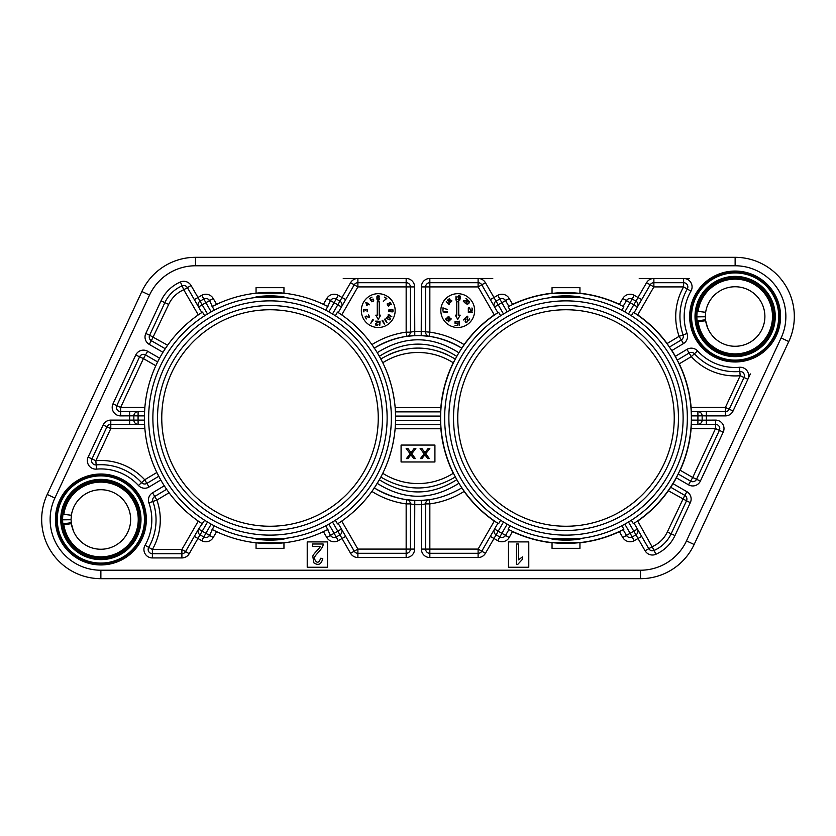 <?xml version="1.0" encoding="UTF-8"?>
<svg xmlns="http://www.w3.org/2000/svg" width="836" height="836" viewBox="0 0 836 836"><rect width="100%" height="100%" fill="white"/><g stroke="black" fill="none" stroke-linecap="round" stroke-linejoin="round"><path stroke-width="1.25" d="M71.269 516.293L71.405 515.248A29.772 29.772 0 0 1 116.967 494.442A29.772 29.772 0 0 1 116.967 544.529A29.772 29.772 0 0 1 71.405 523.712L73.39 530.923L71.405 523.712L63.849 524.6A37.38 37.38 0 0 0 121.021 550.966A37.38 37.38 0 0 0 121.021 488.005A37.38 37.38 0 0 0 63.849 514.359L71.405 515.248L71.112 518.675M61.801 519.825L71.102 519.741L71.259 522.5M71.196 521.821L71.144 521.1M71.279 522.719L62.857 523.869M62.961 524.705L63.849 524.6M705.532 313.333L705.668 312.288A29.772 29.772 0 0 1 751.219 291.471A29.772 29.772 0 0 1 751.219 341.558A29.772 29.772 0 0 1 705.668 320.752L707.643 327.963L705.668 320.752L698.102 321.641A37.38 37.38 0 0 0 755.284 347.995A37.38 37.38 0 0 0 755.284 285.034A37.38 37.38 0 0 0 698.102 311.4L705.668 312.288L705.375 315.705M696.064 316.865L705.365 316.781L705.511 319.54M705.459 318.861L705.406 318.129M705.542 319.76L697.12 320.899M697.224 321.745L698.102 321.641M377.245 483.365C404.499 500.586 431.731 500.555 458.922 483.25L456.811 479.655C431.01 495.988 405.188 496.03 379.356 479.76L374.309 487.952A82.451 82.451 0 0 0 406.735 499.709L414.781 500.419A82.451 82.451 0 0 0 421.219 500.419L429.265 499.709L429.84 503.899L429.84 549.085L478.108 549.085L494.275 521.089A125.588 125.588 0 0 1 464.116 491.432L461.869 487.848C432.63 504.787 403.38 504.787 374.131 487.848M429.84 553.307A4.232 4.232 0 0 1 425.608 549.085L429.84 549.085L429.84 553.307L478.108 553.307L478.108 557.539L429.84 557.539L429.84 553.307A4.232 4.232 0 0 1 425.608 549.085L425.608 503.899L429.84 503.899A86.683 86.683 0 0 0 464.116 491.432L458.922 483.25M374.779 487.242L374.309 487.952A82.451 82.451 0 0 0 406.735 499.709A4.232 4.232 0 0 1 410.392 503.899L406.16 503.899L406.735 499.709A4.232 4.232 0 0 1 406.777 499.719A4.232 4.232 0 0 0 406.735 499.709L414.781 500.419A82.451 82.451 0 0 0 421.219 500.419L421.386 504.641A86.683 86.683 0 0 1 414.614 504.641L410.392 503.899L410.392 549.085A4.232 4.232 0 0 1 406.16 553.307L406.16 503.899A86.683 86.683 0 0 1 371.884 491.432M456.811 479.655L454.261 474.89M380.808 477.053C405.732 491.683 430.634 491.61 455.515 476.854M380.829 477.074L382.24 474.346M382.763 473.291A65.542 65.542 0 0 0 453.237 473.291A125.588 125.588 0 0 1 440.875 428.774L440.875 426.151L440.875 428.774L395.125 428.774L395.418 424.542L440.781 424.542L440.875 426.151M440.781 424.542L440.436 420.309L440.781 424.542M440.729 412.576L440.76 411.855L395.438 411.855L395.574 416.088L440.624 416.088L440.729 412.608L440.426 416.088A125.588 125.588 0 0 0 440.436 420.309L395.564 420.309L395.418 424.542M395.438 411.855L395.156 407.623L440.844 407.623L440.76 411.855M455.244 359.208L453.216 362.751A125.588 125.588 0 0 0 440.844 407.623L440.844 410.382M454.241 361.152L453.216 362.751A65.542 65.542 0 0 0 382.784 362.751L379.377 356.282C405.199 340.033 431 340.074 456.79 356.387L456.048 357.724M455.484 359.187C430.634 344.453 405.742 344.38 380.829 358.989M374.162 348.194C403.391 331.275 432.609 331.275 461.838 348.194L458.901 352.792C431.721 335.508 404.509 335.476 377.266 352.677L380.85 358.968M429.84 278.461L478.108 278.461L478.108 282.693L429.84 282.693L429.84 278.461A8.454 8.454 0 0 0 421.386 286.915L425.608 286.915L425.608 332.164A4.232 4.232 0 0 0 429.265 336.344L421.219 335.644A82.451 82.451 0 0 0 414.781 335.644L406.735 336.344A82.451 82.451 0 0 0 374.329 348.089L377.266 352.677M429.265 336.344L429.234 336.344A4.232 4.232 0 0 0 429.244 336.344L429.265 336.344A82.451 82.451 0 0 1 461.838 348.194A82.451 82.451 0 0 0 429.265 336.344L429.84 332.164A86.683 86.683 0 0 1 464.084 344.61L461.838 348.194L464.084 344.61A125.588 125.588 0 0 1 494.275 314.911L497.89 312.727L494.546 306.937A4.232 4.232 0 0 1 496.041 301.19A136.153 136.153 0 0 1 499.813 299.016A4.232 4.232 0 0 1 505.529 300.594L508.873 306.384L508.121 306.77L510.138 310.26M428.314 499.834L429.223 499.719A4.232 4.232 0 0 1 429.244 499.709L428.293 499.834M372.699 490.283L374.298 487.952M421.386 286.915L421.219 335.644A82.451 82.451 0 0 0 414.781 335.644L406.735 336.344A4.232 4.232 0 0 0 406.777 336.344A4.232 4.232 0 0 1 406.735 336.344A82.451 82.451 0 0 0 374.329 348.089L371.915 344.61A86.683 86.683 0 0 1 406.16 332.164L410.392 332.164L410.392 286.915L357.892 286.915L341.725 314.911L338.214 312.549L354.234 284.804A4.232 4.232 0 0 1 357.892 282.693L357.892 286.915L354.234 284.804A4.232 4.232 0 0 1 357.892 282.693L406.16 282.693A4.232 4.232 0 0 1 410.392 286.915A4.232 4.232 0 0 0 406.16 282.693L406.16 332.164L406.735 336.344A4.232 4.232 0 0 0 410.392 332.164L414.614 331.411A86.683 86.683 0 0 1 421.386 331.411L429.84 332.164L429.84 286.915L478.108 286.915L481.766 284.804L494.546 306.937L498.204 304.816L503.491 313.981A121.356 121.356 0 0 1 628.494 313.981A121.356 121.356 0 0 1 624.826 524.141A121.356 121.356 0 0 1 503.491 522.019A121.356 121.356 0 0 1 503.491 313.981A121.356 121.356 0 0 0 503.491 522.019L498.204 531.184L494.546 529.063L497.89 523.273L494.275 521.089M401.081 461.974L434.919 461.974L434.919 445.065L401.081 445.065L401.081 461.974M361.34 310.595A16.919 16.919 0 0 1 386.713 295.954A16.919 16.919 0 0 1 386.713 325.246A16.919 16.919 0 0 1 361.34 310.595M345.686 536.388L354.234 551.196L350.566 553.307L342.018 538.499L345.686 536.388L338.214 523.451L337.493 523.911A125.588 125.588 0 0 0 337.493 312.089L335.382 315.757L332.509 313.981A121.356 121.356 0 0 1 328.841 524.141A121.356 121.356 0 0 1 207.506 522.019A121.356 121.356 0 0 1 211.174 311.859A121.356 121.356 0 0 1 332.509 313.981L337.796 304.816L341.454 306.937A4.232 4.232 0 0 0 339.959 301.19L337.796 304.816A131.921 131.921 0 0 0 334.128 302.705L328.841 311.859A121.356 121.356 0 0 0 211.174 311.859L205.886 302.705L209.543 300.594L214.152 310.26L211.174 311.859M337.493 312.089L338.214 312.549M335.382 520.243L337.493 523.911M338.214 523.451L341.725 521.089L357.892 549.085L354.234 551.196A4.232 4.232 0 0 0 357.892 553.307L406.16 553.307A4.232 4.232 0 0 0 410.392 549.085L357.892 549.085L357.892 553.307A4.232 4.232 0 0 1 354.234 551.196M325.862 310.26L330.471 300.594A4.232 4.232 0 0 1 336.187 299.016A136.153 136.153 0 0 1 339.959 301.19L342.018 297.501L345.686 299.612M327.628 311.201L325.977 310.323M326.144 305.662L323.417 304.346L326.803 298.473L334.128 302.705L338.235 295.317A8.454 8.454 0 0 0 326.803 298.473M256.056 297.449L283.958 297.449L283.958 296.832A115.201 108.011 -90 0 0 256.056 296.832L256.056 297.449M220.474 302.601L212.783 306.206M202.511 312.089L201.8 312.549L198.56 306.937A4.232 4.232 0 0 1 200.044 301.19A136.153 136.153 0 0 1 203.827 299.016A4.232 4.232 0 0 1 209.543 300.594L213.211 298.473A8.454 8.454 0 0 0 201.769 295.317L203.827 299.016A136.153 136.153 0 0 0 200.044 301.19L207.506 313.981A121.356 121.356 0 0 0 207.506 522.019L202.218 531.184L198.56 529.063L204.632 520.243A121.356 121.356 0 0 1 204.632 315.757L202.511 312.089A125.588 125.588 0 0 0 202.511 523.911M206.325 314.702L204.747 315.684M194.328 299.612L198.56 306.937L202.218 304.816A131.921 131.921 0 0 1 205.886 302.705L203.827 299.016A136.153 136.153 0 0 0 200.044 301.19L197.996 297.501L194.328 299.612L187.421 287.636L194.328 299.612M201.8 312.549L198.278 314.911L183.753 289.758L187.421 287.636A4.232 4.232 0 0 0 182.081 285.87A33.827 33.827 0 0 0 164.859 302.622L149.634 335.257L167.649 345.237L165.256 348.737L151.358 340.712A4.232 4.232 0 0 1 149.634 335.257A4.232 4.232 0 0 0 151.358 340.712L168.684 304.409A29.594 29.594 0 0 1 183.753 289.758L182.081 285.87A33.827 33.827 0 0 0 164.859 302.622L168.684 304.409M204.632 520.243L207.506 522.019M154.712 496.448L152.528 492.822A8.454 8.454 0 0 0 148.912 502.896L152.894 501.485A55.176 55.176 0 0 1 148.714 547.371A4.232 4.232 0 0 0 152.382 553.704A4.232 4.232 0 0 1 148.714 547.371A55.176 55.176 0 0 0 152.894 501.485A4.232 4.232 0 0 1 154.712 496.448L156.886 500.074L152.894 501.485A4.232 4.232 0 0 1 154.712 496.448L166.625 489.3L169.091 492.749L156.886 500.074A59.408 59.408 0 0 1 152.382 549.482L152.382 553.704L181.893 553.704A4.232 4.232 0 0 0 185.55 551.593L194.328 536.388L197.996 538.499A140.385 140.385 0 0 0 201.769 540.683A8.454 8.454 0 0 0 213.211 537.527L209.543 535.406A4.232 4.232 0 0 1 203.827 536.984A136.153 136.153 0 0 1 200.044 534.81A4.232 4.232 0 0 1 198.56 529.063L194.328 536.388M148.912 502.896A50.954 50.954 0 0 1 145.046 545.26L152.382 549.482L181.893 549.482L181.893 553.704A4.232 4.232 0 0 0 185.55 551.593L181.893 549.482L198.278 521.089L201.8 523.451M214.152 525.74L209.543 535.406L205.886 533.295L211.174 524.141A121.356 121.356 0 0 0 328.841 524.141L334.128 533.295L330.471 535.406L325.862 525.74L328.841 524.141M213.493 525.395L214.037 525.677M212.783 529.794L216.597 531.654L213.211 537.527M283.958 538.551L256.056 538.551L256.056 539.168A115.201 108.011 90 0 0 283.958 539.168L283.958 538.551M330.471 535.406A4.232 4.232 0 0 0 336.187 536.984L338.235 540.683A140.385 140.385 0 0 0 342.018 538.499L339.959 534.81A136.153 136.153 0 0 1 336.187 536.984A4.232 4.232 0 0 1 330.471 535.406L326.803 537.527L323.417 531.654L327.221 529.794M378.248 418A108.252 108.252 0 0 0 270.007 309.748A108.252 108.252 0 0 0 161.756 418A108.252 108.252 0 0 0 270.007 526.252A108.252 108.252 0 0 0 378.248 418M201.769 540.683L205.886 533.295A131.921 131.921 0 0 1 202.218 531.184L200.044 534.81A136.153 136.153 0 0 0 203.827 536.984A136.153 136.153 0 0 1 200.044 534.81L189.218 553.704A8.454 8.454 0 0 1 181.893 557.936L152.382 557.936A8.454 8.454 0 0 1 145.046 545.26M341.454 529.063A4.232 4.232 0 0 1 339.959 534.81A136.153 136.153 0 0 1 336.187 536.984L334.128 533.295A131.921 131.921 0 0 0 337.796 531.184L339.959 534.81A4.232 4.232 0 0 0 341.454 529.063L337.796 531.184L332.509 522.019A121.356 121.356 0 0 0 332.509 313.981M151.358 340.712L149.236 344.369L162.978 352.301L165.256 348.737M166.625 489.3L164.284 485.779L152.528 492.822M478.108 557.539A8.454 8.454 0 0 0 485.434 553.307L481.766 551.196L494.546 529.063A4.232 4.232 0 0 0 496.041 534.81A136.153 136.153 0 0 0 499.813 536.984A136.153 136.153 0 0 1 496.041 534.81A136.153 136.153 0 0 0 499.813 536.984L497.765 540.683A8.454 8.454 0 0 0 509.197 537.527L512.499 531.403L508.873 529.616L505.529 535.406A4.232 4.232 0 0 1 499.813 536.984L507.159 524.141A121.356 121.356 0 0 0 624.826 524.141L630.114 533.295A131.921 131.921 0 0 0 633.782 531.184L628.494 522.019A121.356 121.356 0 0 0 628.494 313.981L633.782 304.816A131.921 131.921 0 0 0 630.114 302.705L624.826 311.859A121.356 121.356 0 0 0 507.159 311.859L501.872 302.705A131.921 131.921 0 0 0 498.204 304.816L496.041 301.19A136.153 136.153 0 0 1 499.813 299.016A136.153 136.153 0 0 0 496.041 301.19L493.982 297.501L490.314 299.612M497.89 312.727L498.601 312.267A125.39 125.39 0 0 0 498.601 523.733L500.618 520.243L503.491 522.019M498.601 523.733L497.89 523.273M500.618 315.757L498.601 312.267M440.833 310.595A16.919 16.919 0 0 1 466.206 295.954A16.919 16.919 0 0 1 466.206 325.246A16.919 16.919 0 0 1 440.833 310.595M509.134 310.793L507.974 311.41M635.956 301.19A4.232 4.232 0 0 1 637.44 306.937L633.782 304.816L635.956 301.19A136.153 136.153 0 0 0 632.173 299.016A136.153 136.153 0 0 1 635.956 301.19L638.004 297.501A140.385 140.385 0 0 0 634.231 295.317A8.454 8.454 0 0 0 622.789 298.473L630.114 302.705L632.173 299.016A4.232 4.232 0 0 0 626.457 300.594L623.113 306.384L619.486 304.597A125.39 125.39 0 0 0 512.499 304.597L512.583 304.346A125.588 125.588 0 0 1 552.042 293.196M512.499 304.597L508.873 306.384M619.486 304.597L619.403 304.346A125.588 125.588 0 0 0 579.944 293.196M623.113 306.384L623.865 306.77A125.39 125.39 0 0 0 508.121 306.77M621.848 310.26L623.865 306.77M623.614 311.201L621.963 310.323M552.042 297.449L579.944 297.449L579.944 296.832A115.201 108.011 -90 0 0 552.042 296.832L552.042 297.449M655.842 554.299L654.128 550.433A33.827 33.827 0 0 0 671.141 533.776L674.976 535.562A38.059 38.059 0 0 1 655.842 554.299A8.454 8.454 0 0 1 645.099 550.788L638.004 538.499L641.672 536.388L634.096 523.273L633.385 523.733A125.39 125.39 0 0 0 633.385 312.267L631.368 315.757L628.494 313.981M633.385 312.267L634.096 312.727L641.672 299.612L638.004 297.501L646.552 282.693A8.454 8.454 0 0 1 653.877 278.461L683.618 278.461A8.454 8.454 0 0 1 690.954 291.137A50.954 50.954 0 0 0 687.087 333.501A8.454 8.454 0 0 1 683.472 343.575L671.736 350.618L670.044 348.037L671.904 350.514A125.588 125.588 0 0 1 675.383 356.314L677.233 360.138L689.125 353.001A4.232 4.232 0 0 1 694.423 353.764L691.299 356.627L679.292 363.827L677.233 360.138M634.096 312.727L637.722 314.911A125.588 125.588 0 0 1 667.107 343.523L679.114 336.323A59.408 59.408 0 0 1 683.618 286.915L683.618 282.693L653.877 282.693A4.232 4.232 0 0 0 650.22 284.804L641.672 299.612M668.298 345.519L667.107 343.523L669.396 347.086L681.288 339.949L679.114 336.323L683.106 334.912A4.232 4.232 0 0 1 681.288 339.949L683.472 343.575M669.396 347.086L670.033 348.027M675.206 356.408L686.952 349.375L691.299 356.627A59.408 59.408 0 0 0 740.184 375.709L725.397 407.425L725.397 411.657L697.903 411.657A4.232 4.232 0 0 1 702.135 415.816A136.153 136.153 0 0 1 702.135 420.184A4.232 4.232 0 0 1 697.903 424.343L691.215 424.343L691.132 428.575A125.588 125.588 0 0 1 680.19 470.26L692.72 477.492L688.498 484.817L676.23 477.743L677.672 475.015L676.408 477.837A125.588 125.588 0 0 1 673.022 483.699L668.351 490.763A125.588 125.588 0 0 1 637.722 521.089L636.844 521.445M675.885 357.609L676.69 359.114M679.24 363.848L678.1 361.842M679.292 363.827A125.588 125.588 0 0 1 691.132 407.425L691.215 411.657L697.903 411.657L697.903 415.889L702.135 415.816A136.153 136.153 0 0 1 702.135 420.184L715.532 420.111A8.454 8.454 0 0 1 723.203 432.149L700.39 481.066A8.454 8.454 0 0 1 688.498 484.817M691.215 411.657L691.362 415.889L697.903 415.889A131.921 131.921 0 0 1 697.903 420.111L697.903 424.343L706.357 424.343L706.357 420.111A140.385 140.385 0 0 0 706.357 415.889L702.135 415.816M629.675 521.298L631.253 520.316M631.368 520.243L633.385 523.733M641.672 536.388L648.767 548.677A4.232 4.232 0 0 0 654.128 550.433A33.827 33.827 0 0 0 671.141 533.776L686.513 500.827L668.351 490.763L669.511 488.757M634.096 523.273L635.757 522.186M671.203 486.207L672.855 483.595L686.91 491.714L684.788 495.372L670.577 487.169M677.672 475.005L678.184 473.981L690.609 481.16A4.232 4.232 0 0 0 696.555 479.279L719.368 430.362L723.203 432.149M678.184 473.981L679.031 472.267M719.368 430.362A4.232 4.232 0 0 0 715.532 424.343L715.532 428.575L719.368 430.362A4.232 4.232 0 0 0 715.532 424.343L706.357 424.343M702.135 420.184L691.362 420.111L691.215 424.343M508.873 529.616L508.121 529.23A125.39 125.39 0 0 0 623.865 529.23L621.848 525.74L624.826 524.141M623.865 529.23L623.113 529.616L626.457 535.406A4.232 4.232 0 0 0 632.173 536.984L630.114 533.295L622.789 537.527L619.403 531.654L623.113 529.616M510.138 525.74L508.121 529.23M508.372 524.799L510.023 525.677M579.944 538.551L552.042 538.551L552.042 539.168A115.201 108.011 90 0 0 579.944 539.168L579.944 538.551M674.244 418A108.252 108.252 0 0 0 565.993 309.748A108.252 108.252 0 0 0 457.752 418A108.252 108.252 0 0 0 565.993 526.252A108.252 108.252 0 0 0 674.244 418M497.765 540.683A140.385 140.385 0 0 1 493.982 538.499L498.204 531.184A131.921 131.921 0 0 0 501.872 533.295L509.197 537.527M634.231 540.683A140.385 140.385 0 0 0 638.004 538.499L635.956 534.81A4.232 4.232 0 0 0 637.44 529.063L633.782 531.184L635.956 534.81A136.153 136.153 0 0 1 632.173 536.984L634.231 540.683A8.454 8.454 0 0 1 622.789 537.527M744.019 377.496L729.232 409.212L744.019 377.496L740.184 375.709L739.829 371.498A55.176 55.176 0 0 1 694.423 353.764A55.176 55.176 0 0 0 739.829 371.498A4.232 4.232 0 0 1 744.019 377.496A4.232 4.232 0 0 0 739.829 371.498L739.463 367.286A8.454 8.454 0 0 1 747.854 379.283L744.019 377.496M750.341 373.943L733.057 410.998L729.232 409.212A4.232 4.232 0 0 1 725.397 411.657A4.232 4.232 0 0 0 729.232 409.212L725.397 407.425L691.132 407.425M733.057 410.998A8.454 8.454 0 0 1 725.397 415.889L706.357 415.889L706.357 411.657M681.288 339.949A4.232 4.232 0 0 0 683.106 334.912A55.176 55.176 0 0 1 687.286 289.026L690.954 291.137M637.722 314.911L653.877 286.915L653.877 282.693A4.232 4.232 0 0 0 650.22 284.804L653.877 286.915L683.618 286.915L687.286 289.026A4.232 4.232 0 0 0 683.618 282.693A4.232 4.232 0 0 1 687.286 289.026A55.176 55.176 0 0 0 683.106 334.912L687.087 333.501M425.608 286.915A4.232 4.232 0 0 1 429.84 282.693L429.84 286.915L425.608 286.915A4.232 4.232 0 0 1 429.84 282.693M478.108 282.693A4.232 4.232 0 0 1 481.766 284.804A4.232 4.232 0 0 0 478.108 282.693L478.108 286.915L494.275 314.911M485.434 553.307L493.982 538.499L490.314 536.388M481.766 551.196A4.232 4.232 0 0 1 478.108 553.307L478.108 549.085L481.766 551.196A4.232 4.232 0 0 1 478.108 553.307M425.608 503.899A4.232 4.232 0 0 1 429.265 499.709A4.232 4.232 0 0 0 425.608 503.899L421.386 504.641L421.386 549.085L425.608 549.085M684.788 495.372A4.232 4.232 0 0 1 686.513 500.827A4.232 4.232 0 0 0 684.788 495.372L667.316 531.989A29.594 29.594 0 0 1 652.425 546.566L648.767 548.677A4.232 4.232 0 0 0 654.128 550.433L637.722 521.089M350.566 553.307A8.454 8.454 0 0 0 357.892 557.539L406.16 557.539A8.454 8.454 0 0 0 414.614 549.085L414.781 500.419M414.781 335.644L414.614 286.915L410.392 286.915M55.416 519.48A45.457 45.457 0 0 0 123.603 558.845A45.457 45.457 0 0 0 123.603 480.115A45.457 45.457 0 0 0 55.416 519.48M689.679 316.52A45.457 45.457 0 0 0 757.855 355.885A45.457 45.457 0 0 0 757.855 277.155A45.457 45.457 0 0 0 689.679 316.52M528.78 567.257L528.78 541.895L508.487 541.895L508.487 567.257L528.78 567.257M327.513 567.257L327.513 541.895L307.22 541.895L307.22 567.257L327.513 567.257M147.648 351.266L159.592 358.163L157.638 361.915L145.537 354.924L147.648 351.266A8.454 8.454 0 0 0 135.756 355.018L112.985 403.851A8.454 8.454 0 0 0 120.645 415.889L133.864 415.816A136.153 136.153 0 0 0 133.864 420.184A136.153 136.153 0 0 1 133.864 415.816A4.232 4.232 0 0 1 138.097 411.657L144.586 411.657L144.44 415.889L138.097 415.889A131.921 131.921 0 0 0 138.097 420.111L144.44 420.111L144.586 424.343L138.097 424.343A4.232 4.232 0 0 1 133.864 420.184A136.153 136.153 0 0 1 133.864 415.816A4.232 4.232 0 0 1 138.097 411.657L129.643 411.657L129.643 415.889A140.385 140.385 0 0 0 129.643 420.111L138.097 420.111L138.097 424.343L110.791 424.343A4.232 4.232 0 0 0 106.956 426.788L91.981 458.901L95.816 460.688A59.408 59.408 0 0 1 144.701 479.77L156.854 472.476L160.784 479.989L149.048 487.022L146.875 483.396L158.756 476.269M157.638 361.915L155.809 365.74L143.426 358.592L145.537 354.924A4.232 4.232 0 0 0 139.591 356.805L116.821 405.638L139.591 356.805A4.232 4.232 0 0 1 145.537 354.924M146.875 483.396L144.701 479.77L141.577 482.633A4.232 4.232 0 0 0 146.875 483.396A4.232 4.232 0 0 1 141.577 482.633A55.176 55.176 0 0 0 96.171 464.9A4.232 4.232 0 0 1 91.981 458.901A4.232 4.232 0 0 0 96.171 464.9L95.816 460.688L110.791 428.575L110.791 424.343A4.232 4.232 0 0 0 106.956 426.788L110.791 428.575L144.868 428.575L144.586 424.343M112.985 403.851L116.821 405.638A4.232 4.232 0 0 0 120.645 411.657L120.645 407.425L116.821 405.638A4.232 4.232 0 0 0 120.645 411.657L129.643 411.657M135.756 355.018L143.426 358.592L120.645 407.425L144.868 407.425L144.586 411.657M141.859 291.503A59.199 59.199 0 0 1 195.509 257.321L735.126 257.321A59.199 59.199 0 0 1 788.776 341.537L694.141 544.497A59.199 59.199 0 0 1 640.491 578.679L100.874 578.679A59.199 59.199 0 0 1 47.224 494.463L141.859 291.503L149.529 295.077L54.883 498.037A50.745 50.745 0 0 0 100.874 570.225L640.491 570.225A50.745 50.745 0 0 0 686.471 540.923L781.117 337.963A50.745 50.745 0 0 0 735.126 265.775L195.509 265.775A50.745 50.745 0 0 0 149.529 295.077M696.858 316.52A38.268 38.268 0 0 0 735.126 354.788A38.268 38.268 0 0 0 773.394 316.52A38.268 38.268 0 0 0 735.126 278.252A38.268 38.268 0 0 0 696.858 316.52M62.606 519.48A38.268 38.268 0 0 0 100.874 557.748A38.268 38.268 0 0 0 139.142 519.48A38.268 38.268 0 0 0 100.874 481.212A38.268 38.268 0 0 0 62.606 519.48M522.469 556.88L522.469 559.294L517.777 564.384L516.491 564.384L516.491 544.006L518.487 544.006L518.487 559.88L522.469 556.88M320.721 558.249C318.735 563.391 316.656 563.579 314.482 558.803C312.748 556.253 323.71 548.897 323.145 544.006L312.413 544.006L312.413 546.399L320.376 546.399C320.731 547.078 312.633 554.508 312.831 556.358L313.793 562.764C318.338 565.857 321.327 564.436 322.769 558.511L320.721 558.249M149.048 487.022A8.454 8.454 0 0 1 138.462 485.486A50.954 50.954 0 0 0 96.537 469.111A8.454 8.454 0 0 1 88.146 457.114L103.121 425.001A8.454 8.454 0 0 1 110.791 420.111L129.643 420.111L129.643 424.343M323.417 531.654L319.54 533.399M281.847 543.024L273.393 543.536M326.51 530.149L327.137 529.836M445.233 451.733L446.393 455.63M447.448 377.161L445.233 384.267M447.448 458.839L446.591 456.278M511.057 530.714L512.677 531.487M514.913 532.511L513.847 532.03M572.472 543.222L573.6 543.16M619.309 531.487L617.072 532.511M620.929 305.286L619.309 304.513M617.072 303.489L618.912 304.325M573.6 292.84L575.513 292.976M556.473 292.976L558.385 292.84M441.868 435.734L443.373 444.177M512.677 304.513L514.913 303.489M441.868 400.266L443.373 391.823M455.327 476.948L456.048 478.276L455.327 476.938M456.696 479.728L456.08 478.349M454.815 475.977L454.502 475.37M447.95 354.986A69.764 69.764 0 0 0 430.603 349.375A69.764 69.764 0 0 1 447.95 354.986A69.764 69.764 0 0 0 430.603 349.375A4.232 4.232 0 0 0 430.101 349.323A4.232 4.232 0 0 1 430.603 349.375L430.603 349.375A4.232 4.232 0 0 0 430.101 349.323M454.805 360.034L455.118 359.449M456.069 357.693L456.675 356.314M388.552 459.434L391.185 450.98M391.185 385.02L388.552 376.566M325.758 305.464L325.162 305.182M319.54 302.601L322.842 304.074M378.865 480.616L379.335 479.801M381.927 474.963L381.644 475.517M381.352 476.071L381.07 476.614M388.416 354.819A69.764 69.764 0 0 1 405.397 349.375A69.764 69.764 0 0 0 388.416 354.819A69.764 69.764 0 0 1 405.397 349.375L405.397 349.406A4.232 4.232 0 0 1 405.899 349.323A4.232 4.232 0 0 0 405.397 349.375A4.232 4.232 0 0 1 405.899 349.323M379.366 356.261L378.865 355.384M381.373 359.971L381.655 360.515M381.937 361.058L382.251 361.675M392.826 444.219L394.331 435.755M394.331 400.245L392.826 391.781M258.167 543.024L266.621 543.536M278.545 292.704L281.836 292.976M276.695 292.6L273.393 292.464M266.621 292.464L263.037 292.61M258.167 292.976L261.762 292.684M213.493 305.851L212.877 306.164M212.793 529.794L213.87 530.337M214.256 530.536L214.852 530.818M220.474 533.399L216.597 531.654M468.317 311.598L468.317 312.424L472.549 312.1L468.317 311.598M465.861 303.071L467.261 304.471L468.912 303.29L469.435 301.357L468.16 300.782L465.861 303.071M465.286 318.014L467.157 316.405L467.679 316.928L467.115 319.843L467.961 320.69L469.602 319.676L469.654 318.767L468.724 320.292L467.314 319.78L467.878 316.865L467.157 316.144L465.286 318.014M463.29 320.01L465.161 318.391L465.683 318.924L465.119 321.839L465.965 322.686L467.606 321.661L467.658 320.763L466.728 322.288L465.318 321.776L465.882 318.861L465.161 318.129L463.29 320.01M457.835 296.644L458.462 298.295L460.291 297.689L459.758 299.842L457.835 299.183L458.462 300.03L459.842 300.03L460.479 296.644L459.842 295.798L458.462 295.798L457.835 296.644M455.986 296.111L455.923 300.03L456.749 300.03L455.986 296.111M455.014 321.567L455.014 323.25L457.48 323.396L457.48 325.214L455.014 325.403L457.658 325.403L457.658 323.062L455.202 323.145L455.202 321.672L457.658 321.557L455.014 321.567M448.169 321.881L451.273 318.965L450.635 318.432L448.169 321.881M445.943 318.537L445.797 319.582L446.769 320.554L447.814 320.407L449.768 317.565L448.786 316.593L447.176 317.304L447.03 318.359L448.744 319.227L447.73 320.23L446.842 320.355L445.943 318.537M442.944 311.912L447.176 312.424L447.176 311.598L442.944 311.912M442.944 310.511L442.944 307.867L447.176 309.414L443.132 308.129L442.944 310.511M446.257 301.597L449.569 303.823L448.984 304.409L446.257 301.597M447.626 300.354L449.496 298.483L450.238 300.166L451.921 300.908L450.05 302.778L449.308 301.096L447.626 300.354M455.306 315.182L456.759 315.182L456.759 301.786L458.734 301.786L458.734 315.182L460.187 315.182L457.752 319.404L455.306 315.182M458.745 321.358L459.57 321.17L459.257 325.403L458.745 321.358M463.29 301.19L464.011 300.469L466.927 301.033L467.439 299.622L465.965 298.515L467.606 299.528L466.99 301.232L464.074 300.667L463.552 301.19L465.161 303.06L463.29 301.19M468.317 310.511L468.317 307.867L469.341 307.867L471.002 310.334L472.361 309.696L471.943 307.961L472.549 308.63L472.1 310.511L470.908 310.511L469.247 308.045L468.505 308.045L468.317 310.511M448.618 301.085L447.981 299.696L449.444 298.682L450.071 300.072L448.618 301.085M449.475 301.19L450.113 302.58L451.722 300.97L450.938 300.187L449.475 301.19M447.344 317.387L448.065 319.133L449.444 318.516L448.723 316.781L447.344 317.387M458.556 298.107L458.013 296.707L459.758 295.986L460.291 297.386L458.556 298.107M466.06 303.113L467.23 304.283L468.766 303.186L469.257 301.441L468.191 300.97L466.06 303.113M387.089 303.97L388.416 306.258L389.566 304.826L391.384 304.544L390.067 302.256L388.907 303.687L387.089 303.97M376.931 296.644L376.931 299.183L377.569 300.03L378.938 300.03L379.575 298.379L378.938 297.532L377.109 298.128L377.109 296.707L377.653 295.986L379.575 296.644L378.938 295.798L377.569 295.798L376.931 296.644M375.521 321.17L377.987 321.358L377.987 322.1L375.521 323.762L375.521 324.953L377.402 325.403L378.071 324.796L376.336 325.214L375.709 323.856L378.165 322.194L378.165 321.17L375.521 321.17M370.776 323.365L373.326 319.958L372.605 319.551L370.776 323.365M369.711 298.442L370.87 300.469L372.971 299.163L373.702 300.438L371.623 301.765L373.556 301.106L373.075 298.985L370.87 300.093L369.961 298.515L371.999 297.125L369.711 298.442M365.823 302.538L366.889 305.568L368.039 304.032L369.387 304.806L368.404 303.384L365.823 302.538M365.165 316.625L366.481 318.924L365.342 317.471L366.199 316.238L368.875 317.544L369.763 317.032L368.436 314.733L369.512 316.959L368.864 317.335L366.199 316.029L365.165 316.625M363.451 310.041L363.9 311.922L364.005 309.456L365.071 309.456L365.478 310.72L366.074 309.456L367.129 309.456L367.077 311.828L367.683 311.159L367.244 309.278L365.572 309.905L363.9 309.278L363.451 310.041M375.813 315.182L377.266 315.182L377.266 301.786L379.241 301.786L379.241 315.182L380.693 315.182L378.248 319.404L375.813 315.182M379.251 321.358L380.077 321.17L379.763 325.403L379.251 321.358M382.052 320.825L382.679 320.251L384.518 324.065L382.052 320.825M383.337 301.326L386.483 298.473L384.508 297.125L386.796 298.442L383.337 301.326M384.497 319.415L385.114 318.84L386.964 322.654L384.497 319.415M386.629 318.213L387.622 316.489L389.524 317.21L390.516 318.944L389.44 319.833L386.629 318.213M388.061 315.109L388.322 314.305L391.823 316.687L388.061 315.109M388.824 311.285L388.824 309.905L389.67 309.278L389.012 311.201L389.733 311.734L391.164 311.734L390.558 309.905L391.394 309.278L393.056 309.905L393.056 311.285L392.209 311.922L388.824 311.285M391.467 311.734L390.746 309.999L392.147 309.456L392.868 311.201L391.467 311.734M377.653 299.842L377.109 298.442L378.844 297.72L379.398 299.121L377.653 299.842M367.882 303.938L367.025 305.412L365.917 302.81L367.882 303.938M387.653 318.976L386.734 317.419L387.643 316.687L390.255 318.202L389.43 319.634L387.653 318.976M389.701 304.691L389.106 303.019L390.067 302.465L391.206 304.44L389.701 304.691M387.277 304.074L387.873 305.746L389.377 305.495L388.771 303.823L387.277 304.074M411.019 452.746L411.531 451.983L411.019 452.746L407.895 448.441L406.16 448.441L410.173 453.812L406.453 458.588L407.968 458.588L410.946 454.742L413.715 458.588L415.377 458.588L411.772 453.729L415.868 448.441L414.186 448.441L411.531 451.983M424.991 452.746L425.503 451.983L424.991 452.746L421.866 448.441L420.132 448.441L424.145 453.812L420.424 458.588L421.95 458.588L424.918 454.742L427.687 458.588L429.359 458.588L425.743 453.729L429.84 448.441L428.157 448.441L425.503 451.983M283.958 542.804L256.056 542.804L256.056 548.332L283.958 548.332L283.958 542.804M212.03 529.407A125.588 125.588 0 0 0 327.973 529.407M256.056 293.196L283.958 293.196L283.958 287.668L256.056 287.668L256.056 293.196M327.973 306.593A125.588 125.588 0 0 0 212.03 306.593M579.944 542.606L552.042 542.606L552.042 548.332L579.944 548.332L579.944 542.606M552.042 293.394L579.944 293.394L579.944 287.668L552.042 287.668L552.042 293.394M216.597 304.346L213.211 298.473M209.69 317.596A117.124 117.124 0 0 0 212.334 519.94A117.124 117.124 0 0 0 387.131 418A117.124 117.124 0 0 0 209.69 317.596M382.48 418A112.473 112.473 0 0 1 213.765 515.404A112.473 112.473 0 0 1 213.765 320.596A112.473 112.473 0 0 1 382.48 418M201.769 295.317A140.385 140.385 0 0 0 197.996 297.501L191.078 285.525L187.421 287.636A4.232 4.232 0 0 0 182.081 285.87L180.398 281.993A38.059 38.059 0 0 0 161.024 300.835L164.859 302.622M338.235 295.317A140.385 140.385 0 0 1 342.018 297.501L350.566 282.693L354.234 284.804M338.235 540.683A8.454 8.454 0 0 1 326.803 537.527M414.614 286.915A8.454 8.454 0 0 0 406.16 278.461L357.892 278.461L357.892 282.693M357.892 278.461A8.454 8.454 0 0 0 350.566 282.693M406.16 278.461L406.16 282.693M149.236 344.369A8.454 8.454 0 0 1 145.809 333.47L149.634 335.257M145.809 333.47L161.024 300.835M191.078 285.525A8.454 8.454 0 0 0 180.398 281.993M152.382 553.704L152.382 557.936M181.893 553.704L181.893 557.936M185.55 551.593L189.218 553.704M414.614 549.085L410.392 549.085M406.16 557.539L406.16 553.307M357.892 557.539L357.892 553.307M496.041 301.19A136.153 136.153 0 0 1 499.813 299.016L501.872 302.705L509.197 298.473L512.583 304.346M622.789 298.473L619.403 304.346M690.609 481.16A4.232 4.232 0 0 0 696.555 479.279L692.72 477.492L715.532 428.575L691.132 428.575M619.403 531.654A125.588 125.588 0 0 1 579.944 542.804M552.042 542.804A125.588 125.588 0 0 1 512.583 531.654M505.675 317.596A117.124 117.124 0 0 0 508.319 519.94A117.124 117.124 0 0 0 683.116 418A117.124 117.124 0 0 0 505.675 317.596M678.466 418A112.473 112.473 0 0 1 509.751 515.404A112.473 112.473 0 0 1 509.751 320.596A112.473 112.473 0 0 1 678.466 418M632.173 299.016L634.231 295.317M499.813 299.016L497.765 295.317A8.454 8.454 0 0 1 509.197 298.473M478.108 278.461A8.454 8.454 0 0 1 485.434 282.693L493.982 297.501A140.385 140.385 0 0 1 497.765 295.317M626.457 535.406A4.232 4.232 0 0 0 632.173 536.984A136.153 136.153 0 0 0 635.956 534.81A4.232 4.232 0 0 0 637.44 529.063M689.125 353.001A4.232 4.232 0 0 1 694.423 353.764L697.537 350.911A50.954 50.954 0 0 0 739.463 367.286A50.954 50.954 0 0 0 739.473 367.286M686.952 349.375A8.454 8.454 0 0 1 697.537 350.911L697.537 350.911M725.397 415.889L725.397 411.657M683.618 282.693L683.618 278.461L689.512 278.461M653.877 282.693L653.877 278.461M650.22 284.804L646.552 282.693M485.434 282.693L481.766 284.804M429.84 557.539A8.454 8.454 0 0 1 421.386 549.085M696.555 479.279L700.39 481.066M715.532 424.343L715.532 420.111M671.141 533.776L667.316 531.989M674.976 535.562L690.337 502.614L686.513 500.827M690.337 502.614A8.454 8.454 0 0 0 686.91 491.714M645.099 550.788L648.767 548.677M133.864 415.816L138.097 415.889L138.097 411.657A4.232 4.232 0 0 0 133.864 415.816M195.509 257.321L195.509 265.775M100.874 570.225L100.874 578.679A59.199 59.199 0 0 1 47.224 494.463L54.883 498.037M735.126 265.775L735.126 257.321A59.199 59.199 0 0 1 788.776 341.537L781.117 337.963M686.471 540.923L694.141 544.497A59.199 59.199 0 0 1 640.491 578.679L640.491 570.225M774.669 316.52A39.532 39.532 0 0 0 715.365 282.275A39.532 39.532 0 0 0 715.365 350.754A39.532 39.532 0 0 0 774.669 316.52M140.406 519.48A39.532 39.532 0 0 0 81.102 485.246A39.532 39.532 0 0 0 81.102 553.725A39.532 39.532 0 0 0 140.406 519.48M56.681 519.48A44.183 44.183 0 0 1 122.965 481.212A44.183 44.183 0 0 1 122.965 557.748A44.183 44.183 0 0 1 56.681 519.48M690.944 316.52A44.183 44.183 0 0 1 757.217 278.252A44.183 44.183 0 0 1 757.217 354.788A44.183 44.183 0 0 1 690.944 316.52M57.266 519.48A43.597 43.597 0 0 0 122.673 557.236A43.597 43.597 0 0 0 122.673 481.724A43.597 43.597 0 0 0 57.266 519.48M60.746 519.48A40.118 40.118 0 0 1 100.874 479.362A40.118 40.118 0 0 1 140.991 519.48A40.118 40.118 0 0 1 100.874 559.608A40.118 40.118 0 0 1 60.746 519.48M695.009 316.52A40.118 40.118 0 0 1 735.126 276.392A40.118 40.118 0 0 1 775.254 316.52A40.118 40.118 0 0 1 735.126 356.638A40.118 40.118 0 0 1 695.009 316.52M691.529 316.52A43.597 43.597 0 0 0 756.925 354.276A43.597 43.597 0 0 0 756.925 278.764A43.597 43.597 0 0 0 691.529 316.52M120.645 411.657L120.645 415.889M96.537 469.111L96.171 464.9A55.176 55.176 0 0 1 141.577 482.633L138.462 485.486M88.146 457.114L91.981 458.901M103.121 425.001L106.956 426.788M110.791 420.111L110.791 424.343M343.241 278.461L357.86 278.461M478.223 278.461L492.759 278.461M639.226 278.461L653.783 278.461M374.225 487.9L375.05 488.412M374.256 348.142L375.071 347.64"/></g></svg>
